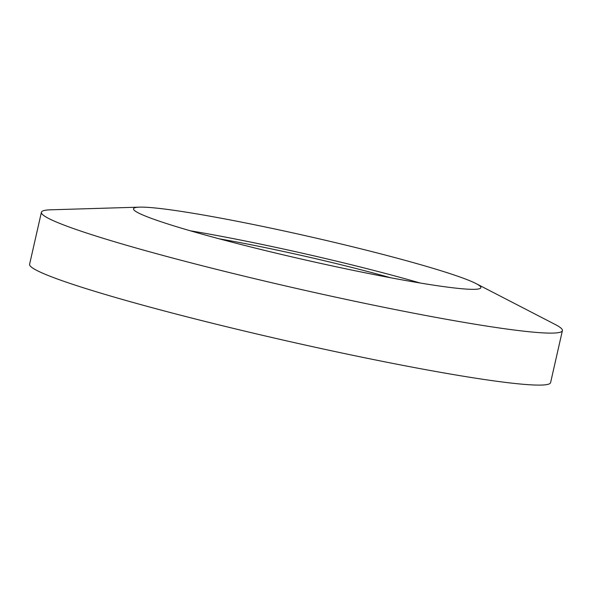 <?xml version="1.0" encoding="UTF-8"?>
<svg xmlns="http://www.w3.org/2000/svg" width="592" height="592" viewBox="0 0 592 592"><rect width="100%" height="100%" fill="white"/><g stroke="black" fill="none" stroke-linecap="round" stroke-linejoin="round"><path stroke-width="0.89" d="M476.035 283.575L555.185 324.46A267.133 17.767 -167.2 0 1 562.4 330.632L550.59 382.617A267.133 17.767 -167.2 0 1 286.158 340.763A267.133 17.767 -167.2 0 1 29.6 264.247L41.41 212.262A267.133 17.767 -167.2 0 1 50.579 209.812L139.631 207.141A178.088 11.847 -167.2 0 1 247.767 223.384A178.088 11.847 -167.2 0 1 476.035 283.575A178.088 11.847 -167.2 0 1 480.845 287.69A178.088 11.847 -167.2 0 1 336.049 266.74A178.088 11.847 -167.2 0 1 143.974 215.481A178.088 11.847 -167.2 0 1 133.518 208.776A178.088 11.847 -167.2 0 1 139.631 207.141M219.262 238.828A142.472 9.479 -167.2 0 1 255.714 245.68A142.472 9.479 -167.2 0 1 390.528 277.737M190.335 230.799A178.088 11.847 -167.2 0 1 420.083 282.991M562.4 330.632A267.133 17.767 -167.2 0 1 297.968 288.778A267.133 17.767 -167.2 0 1 41.41 212.262"/></g></svg>
